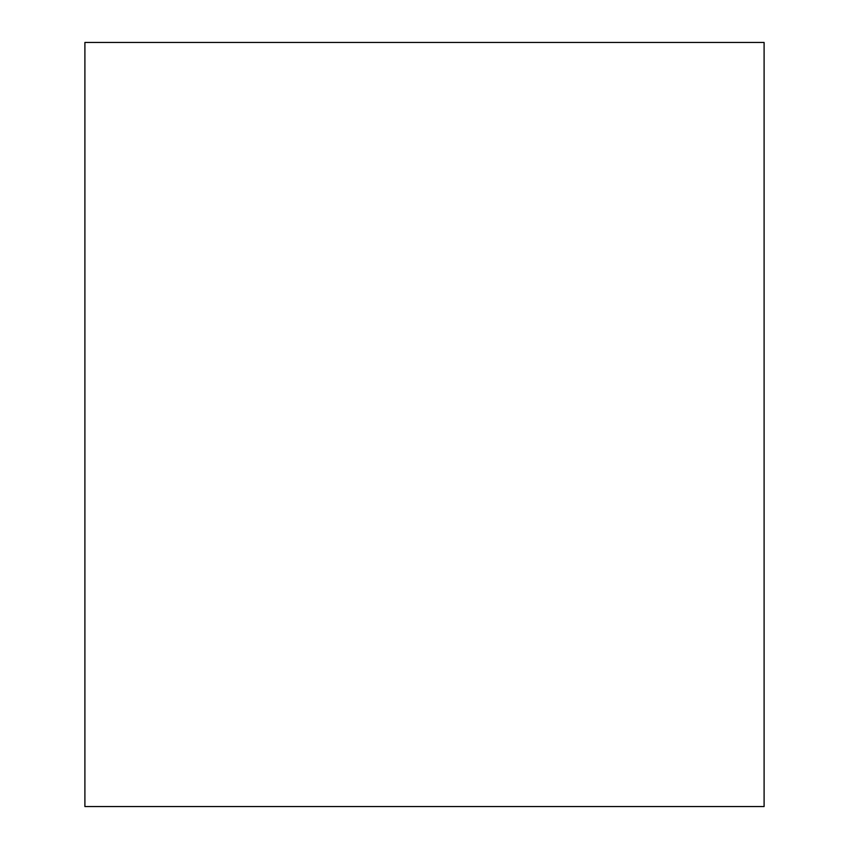 <?xml version="1.0" encoding="UTF-8"?>
<svg xmlns="http://www.w3.org/2000/svg" width="849" height="849" viewBox="0 0 849 849"><rect width="100%" height="100%" fill="white"/><g stroke="black" fill="none" stroke-linecap="round" stroke-linejoin="round"><path stroke-width="1.27" d="M84.9 42.45L84.9 806.55L764.1 806.55L764.1 42.45L84.9 42.45"/></g></svg>
